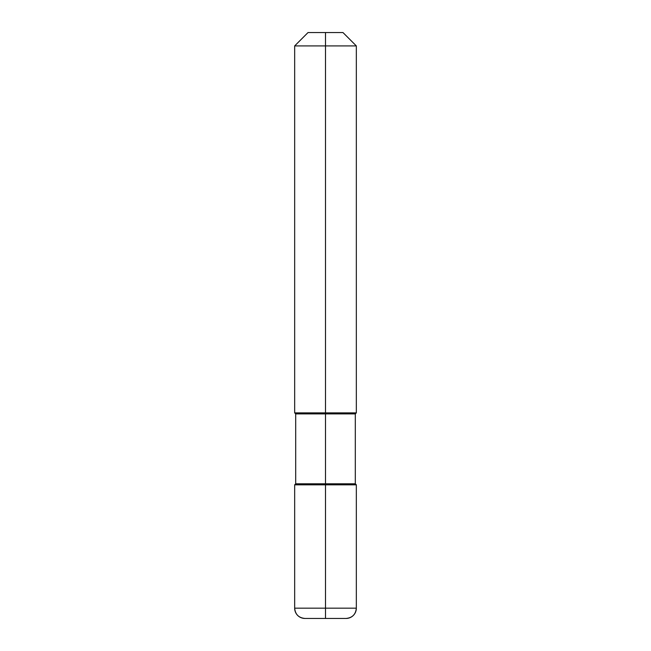 <?xml version="1.0" encoding="UTF-8"?>
<svg xmlns="http://www.w3.org/2000/svg" width="651" height="651" viewBox="0 0 651 651"><rect width="100%" height="100%" fill="white"/><g stroke="black" fill="none" stroke-linecap="round" stroke-linejoin="round"><path stroke-width="0.49" stroke-dasharray="3.25 2.44" d="M294.667 484.824L356.333 484.824L294.667 484.824L356.333 484.824L325.5 484.824L325.5 412.872L356.333 412.872L294.667 412.872L325.5 412.872L325.5 45.912L356.333 45.912L294.667 45.912L325.5 45.912L325.5 32.55L342.971 32.55L325.5 32.55M325.5 618.45L304.945 618.45M355.308 413.898L295.692 413.898L355.308 413.898M295.692 483.799L355.308 483.799L295.692 483.799M356.333 608.172L294.667 608.172"/><path stroke-width="0.98" d="M325.5 32.55L308.029 32.55L342.971 32.55L325.5 32.55L325.5 45.912L294.667 45.912L294.667 412.872L356.333 412.872L294.667 412.872L295.692 413.898L295.692 483.799L294.667 484.824L356.333 484.824L356.333 608.172A10.278 10.278 0 0 1 346.055 618.45L304.945 618.45L346.055 618.45C352.305 617.84 355.731 614.414 356.333 608.172L325.5 608.172L325.5 618.45L325.5 484.824L356.333 484.824L356.333 608.172L294.667 608.172L294.667 484.824L294.667 608.172L294.667 484.824L356.333 484.824L294.667 484.824L325.5 484.824L325.5 608.172L294.667 608.172C295.269 614.414 298.695 617.84 304.945 618.45A10.278 10.278 0 0 1 294.667 608.172A10.278 10.278 0 0 0 304.945 618.45M294.667 484.824L295.692 483.799L295.692 413.898L355.308 413.898L355.308 483.799L295.692 483.799L325.5 483.799L325.5 413.898L355.308 413.898L356.333 412.872L356.333 45.912L342.971 32.55L356.333 45.912L325.5 45.912L325.5 413.898L295.692 413.898L294.667 412.872L294.667 45.912L308.029 32.55L294.667 45.912L356.333 45.912L356.333 412.872L355.308 413.898L355.308 483.799L356.333 484.824L355.308 483.799L325.5 483.799L325.5 484.824"/></g></svg>
